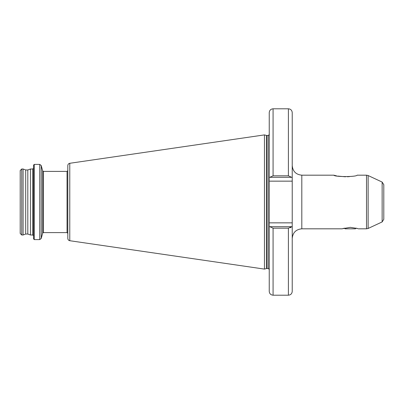 <?xml version="1.0" encoding="UTF-8"?>
<svg xmlns="http://www.w3.org/2000/svg" width="404" height="404" viewBox="0 0 404 404"><rect width="100%" height="100%" fill="white"/><g stroke="black" fill="none" stroke-linecap="round" stroke-linejoin="round"><path stroke-width="0.61" d="M350.278 227.361C360.55 228.957 360.55 228.957 350.273 227.361L342.198 228.755M357.616 228.603L356.116 228.154L355.449 228.821L345.102 228.821L344.435 228.154M358.242 228.821L366.519 228.821L366.519 175.179L357.156 175.179C356.384 177.023 334.557 177.018 333.815 175.179L336.517 175.846M383.8 184.673L383.8 219.327L382.139 221.932L382.139 182.068L383.8 184.673M33.512 202L33.512 165.17L34.279 164.403L34.279 239.597L33.512 238.83L33.512 202M30.451 169.003L27.815 169.958L27.815 234.042L30.451 234.997L30.451 169.003L32.749 169.003L33.512 168.236M27.815 234.042L25.71 234.042L25.71 169.958L23.079 169.003L21.73 169.003L20.2 170.533L20.2 233.467L21.73 234.997L21.73 169.003M25.71 234.042L23.079 234.997L23.079 169.003M273.074 228.174L269.796 226.684L291.673 226.684L288.4 228.174L273.074 228.174L273.074 295.198C270.746 294.971 269.468 293.693 269.241 291.37L269.241 112.63C269.468 110.307 270.746 109.029 273.074 108.802L273.074 175.826L288.4 175.826L291.673 177.316L269.241 177.316M264.453 202L264.453 134.901L266.448 135.436L266.448 268.564L264.453 269.099L264.453 202M69.771 163.287L69.771 240.713C68.554 240.441 67.897 239.678 67.806 238.436L67.806 165.564C67.897 164.322 68.554 163.559 69.771 163.287L264.453 134.901M337.709 176.083L345.491 176.8M347.374 176.76L349.566 176.604M343.971 228.285L342.733 228.674M383.8 212.534L383.8 202M290.345 227.75L291.092 227.28M291.673 226.684L292.228 226.684L292.228 291.37C292.001 293.693 290.723 294.971 288.4 295.198L288.4 228.174M269.266 226.684L269.796 226.684M288.4 175.826L288.4 108.802C290.723 109.029 292.001 110.307 292.228 112.63L292.228 177.316L291.673 177.316M292.228 226.684L292.228 177.316M269.796 177.316L273.074 175.826M366.519 175.179L368.135 175.538L368.135 228.462L382.139 221.932M333.815 175.179L301.808 175.179L301.808 228.821C295.991 229.386 292.799 232.578 292.228 238.4M43.395 232.603L43.395 171.397L67.039 171.397L67.039 232.603L43.395 232.603L42.652 233.174L42.652 170.826L41.238 165.539L39.754 164.403L34.279 164.403M42.652 233.174L41.238 238.461L41.238 165.539M41.238 238.461L39.754 239.597L39.754 164.403M33.512 235.764L32.749 234.997L32.749 169.003M269.241 269.675C268.665 268.584 268.281 268.2 268.089 268.529L268.089 135.471L266.448 135.436M268.089 268.529L266.746 268.529L266.746 135.471M269.241 181.149L292.228 181.149M269.241 222.851L292.228 222.851M27.815 169.958L25.71 169.958M382.139 182.068L368.135 175.538M266.746 268.529L266.448 268.564M67.039 232.603L67.806 233.371M342.244 228.821L301.808 228.821M288.4 295.198L273.074 295.198M43.395 171.397L42.652 170.826M67.039 171.397L67.806 170.629M69.771 240.713L264.453 269.099M268.089 135.471C268.281 135.8 268.665 135.416 269.241 134.325M288.4 108.802L273.074 108.802M23.079 234.997L21.73 234.997M32.749 234.997L30.451 234.997M39.754 239.597L34.279 239.597M301.808 175.179C295.991 174.614 292.799 171.422 292.228 165.6M366.519 228.821L368.135 228.462"/></g></svg>
